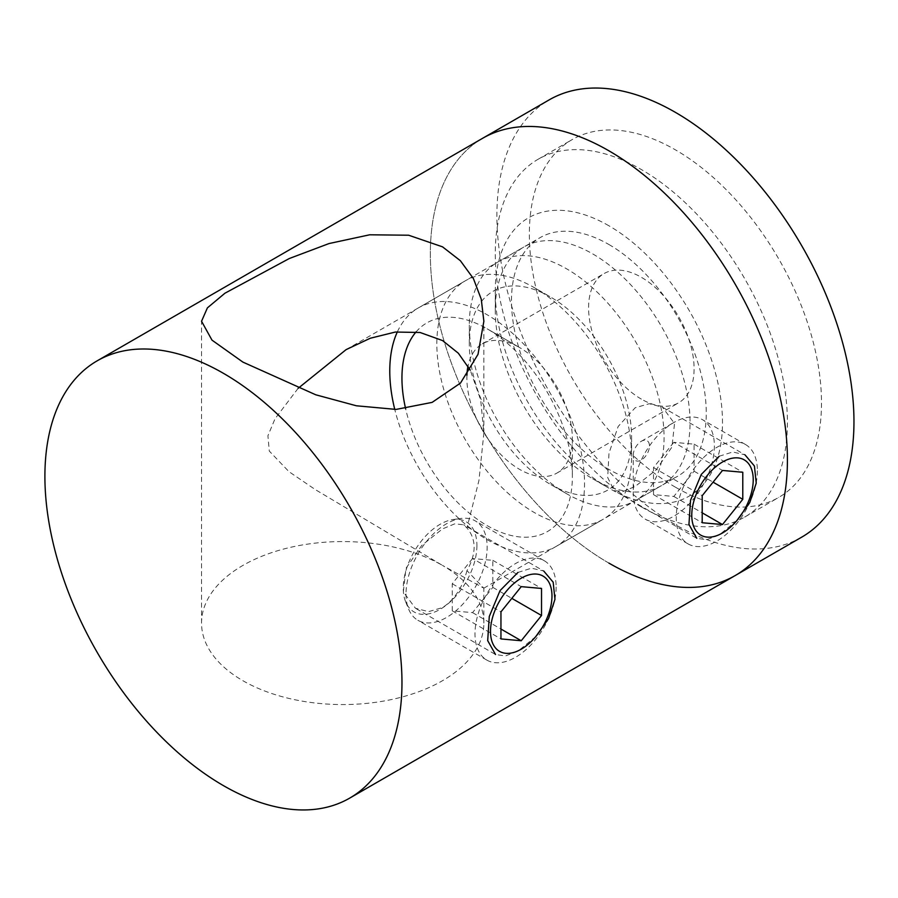 <?xml version="1.0" encoding="UTF-8"?>
<svg xmlns="http://www.w3.org/2000/svg" width="898" height="898" viewBox="0 0 898 898"><rect width="100%" height="100%" fill="white"/><g stroke="black" fill="none" stroke-linecap="round" stroke-linejoin="round"><path stroke-width="0.67" stroke-dasharray="4.49 3.37" d="M416.088 331.901A120.5 69.573 60 0 1 487.154 328.825A120.5 69.573 60 0 1 572.363 476.411A120.5 69.573 60 0 1 487.154 525.611A120.5 69.573 60 0 1 405.627 408.758M466.926 375.241A74.601 43.07 -120 0 0 519.616 469.385A74.601 43.07 -120 0 0 556.917 473.078A74.601 43.07 -120 0 0 572.363 438.931A74.601 43.07 -120 0 0 519.616 347.571L487.154 328.825L519.616 347.571A74.601 43.07 -120 0 0 482.316 343.878A74.601 43.07 -120 0 0 467.993 366.148M675.431 487.187A206.574 119.266 60 0 1 540.473 305.152A206.574 119.266 60 0 1 572.138 139.617A206.574 119.266 60 0 1 675.431 149.854A206.574 119.266 60 0 1 810.378 331.89A206.574 119.266 60 0 1 778.712 497.425A206.574 119.266 60 0 1 675.431 487.187M641.34 506.876A206.574 119.266 60 0 1 506.393 324.829A206.574 119.266 60 0 1 538.059 159.294A206.574 119.266 60 0 1 641.34 169.531A206.574 119.266 60 0 1 776.299 351.567A206.574 119.266 60 0 1 744.633 517.102A206.574 119.266 60 0 1 641.34 506.876M641.34 399.105A74.601 43.07 60 0 1 592.613 333.371A74.601 43.07 60 0 1 604.04 273.598A74.601 43.07 60 0 1 641.34 277.291A74.601 43.07 60 0 1 690.079 343.025A74.601 43.07 60 0 1 678.641 402.798A74.601 43.07 60 0 1 641.34 399.105M397.387 331.811A137.72 79.507 60 0 1 418.3 307.947A137.72 79.507 60 0 1 487.154 314.771A137.72 79.507 60 0 1 577.122 436.136A137.72 79.507 60 0 1 556.019 546.489A137.72 79.507 60 0 1 487.154 539.664A137.72 79.507 60 0 1 394.772 409.443M534.22 287.596L534.22 287.596A137.72 79.507 60 0 1 631.608 456.263A137.72 79.507 60 0 1 603.086 519.313A137.72 79.507 60 0 1 534.22 512.489A137.72 79.507 60 0 1 444.252 391.135A137.72 79.507 60 0 1 465.366 280.782A137.72 79.507 60 0 1 534.22 287.596L550.452 296.969A114.764 66.261 60 0 1 631.608 437.528A114.764 66.261 60 0 1 550.452 484.381L566.683 493.754A137.72 79.507 60 0 1 469.306 325.076A137.72 79.507 60 0 1 497.829 262.036A137.72 79.507 60 0 1 566.683 268.861A137.72 79.507 60 0 1 656.651 390.215A137.72 79.507 60 0 1 635.537 500.568A137.72 79.507 60 0 1 566.683 493.754L550.452 484.381A114.764 66.261 60 0 1 469.306 343.822A114.764 66.261 60 0 1 550.452 296.969L534.22 287.596M608.878 244.492A137.72 79.507 60 0 1 698.846 365.856A137.72 79.507 60 0 1 677.743 476.209A137.72 79.507 60 0 1 608.878 469.385A137.72 79.507 60 0 1 518.909 348.031A137.72 79.507 60 0 1 540.024 237.678A137.72 79.507 60 0 1 608.878 244.492M801.667 537.184A252.484 145.768 60 0 1 675.431 524.679A252.484 145.768 60 0 1 510.479 302.188A252.484 145.768 60 0 1 549.183 99.869M608.878 563.091A252.484 145.768 60 0 1 443.938 340.6A252.484 145.768 60 0 1 482.641 138.281A252.484 145.768 60 0 0 443.938 340.6A252.484 145.768 60 0 0 608.878 563.091A252.484 145.768 60 0 0 735.125 575.596M298.114 388.34L275.012 418.794L267.918 435.743L269.299 451.077L288.954 471.652L315.277 489.578L442.523 565.437A141.166 81.493 0 0 0 288.685 547.769A141.166 81.493 0 0 0 201.545 623.066A141.166 81.493 0 0 0 242.887 680.695A141.166 81.493 0 0 0 396.725 698.363A141.166 81.493 0 0 0 483.865 623.066A141.166 81.493 0 0 0 442.523 565.437L483.831 588.168L466.971 570.6C476.49 553.595 476.49 539.384 466.971 527.957L478.948 480.486L483.865 433.139L480.722 400.081L470.294 370.212M608.878 225.757A160.675 92.763 -120 0 0 495.269 291.345A160.675 92.763 -120 0 0 608.878 488.13L608.878 488.13A160.675 92.763 -120 0 0 722.497 422.531A160.675 92.763 -120 0 0 608.878 225.757M592.658 478.757L608.878 488.13L592.646 478.757A137.72 79.507 60 0 1 495.269 310.091A137.72 79.507 60 0 1 523.792 247.04A137.72 79.507 60 0 1 592.658 253.865A137.72 79.507 60 0 1 682.626 375.218A137.72 79.507 60 0 1 661.512 485.582A137.72 79.507 60 0 1 592.658 478.757A137.72 79.507 60 0 1 592.646 478.757M466.971 570.6C462.537 587.472 454.388 599.808 442.523 607.598L428.559 611.639L415.471 608.283L403.348 591.962L405.963 568.344L421.746 545.445L442.523 528.888L454.758 523.848L463.671 524.791L466.971 527.957M517.955 572.441L531.504 568.187L543.705 571.005L463.671 524.791M535.792 636.559L517.955 651.151L505.383 655.967L495.505 654.496L415.471 608.283M719.208 456.24L732.768 451.986L744.958 454.815L662.41 407.153L649.232 403.73L635.189 407.737L618.172 426.46L609.001 453.142L607.688 477.523L614.21 490.645L623.021 491.532L635.189 486.447L656.124 469.946L671.929 447.092L674.533 423.508L662.41 407.153M737.045 520.369L719.208 534.961L706.636 539.777L696.758 538.295L614.21 490.645M757.384 470.788A57.382 33.125 -60 0 1 732.341 528.54A57.382 33.125 -60 0 1 688.126 543.919A57.382 33.125 -60 0 1 676.239 517.641A57.382 33.125 -60 0 1 701.282 459.899A57.382 33.125 -60 0 1 745.508 444.521A57.382 33.125 -60 0 1 757.384 470.788M633.225 455.331A11.472 6.623 -60 0 1 641.34 441.277A11.472 6.623 -60 0 1 649.456 445.958A11.472 6.623 -60 0 1 641.34 460.012A11.472 6.623 -60 0 1 633.225 455.331L633.225 492.811A57.382 33.125 120 0 0 645.112 519.078A57.382 33.125 120 0 0 689.327 503.711A57.382 33.125 120 0 0 714.381 445.958A57.382 33.125 120 0 0 702.494 419.692A57.382 33.125 120 0 0 673.803 422.531A57.382 33.125 120 0 0 633.225 492.811M673.803 442.332L653.52 467.577L653.52 494.63L673.803 496.437L694.087 471.203L694.087 444.151L673.803 442.332L722.497 470.451M694.087 444.151L742.781 472.258M694.087 471.203L713.079 482.159M673.803 496.437L702.202 512.837M653.52 494.63L702.202 522.737M653.52 467.577L702.202 495.685M556.131 586.989A57.382 33.125 -60 0 1 531.088 644.73A57.382 33.125 -60 0 1 486.862 660.109A57.382 33.125 -60 0 1 474.986 633.842A57.382 33.125 -60 0 1 500.029 576.089A57.382 33.125 -60 0 1 544.244 560.722A57.382 33.125 -60 0 1 556.131 586.989M476.917 545.58A52.084 30.072 -60 0 1 446.766 604.803A52.084 30.072 -60 0 1 405.683 601.873A52.084 30.072 -60 0 1 403.258 588.1A52.084 30.072 -60 0 1 453.232 519.527A52.084 30.072 -60 0 1 476.917 545.58M406.008 594.016A57.382 33.125 120 0 0 408.68 609.192A57.382 33.125 120 0 0 417.884 620.282A57.382 33.125 120 0 0 462.111 604.904A57.382 33.125 120 0 0 487.154 547.163A57.382 33.125 120 0 0 475.267 520.896A57.382 33.125 120 0 0 461.056 518.46A57.382 33.125 120 0 0 406.008 594.016M472.55 558.534L452.255 583.767L452.255 610.82L472.55 612.627L492.834 587.393L492.834 560.341L472.55 558.534L521.244 586.641M492.834 560.341L541.528 588.448M492.834 587.393L511.826 598.36M472.55 612.627L500.949 629.027M452.255 610.82L500.949 638.927M452.255 583.767L500.949 611.875M538.059 159.294L572.138 139.617M482.316 343.878L604.04 273.598M556.019 546.489L603.086 519.313M631.608 437.528L631.608 456.263M635.537 500.568L677.743 476.209M497.829 262.036L540.024 237.678M469.306 343.822L469.306 325.076M418.3 307.947L465.366 280.782M556.917 473.078L678.641 402.798M744.633 517.102L778.712 497.425M572.363 438.931L572.363 476.411M201.545 623.066L201.545 321.26M495.269 310.091L495.269 291.345M346.112 349.625L523.792 247.04M483.831 588.168L661.512 485.582M483.865 623.066L483.865 588.1M483.865 433.139L483.865 321.26M688.126 543.919L645.112 519.078M745.508 444.521L702.494 419.692M641.34 441.277L673.803 422.531M405.683 601.873L408.68 609.192M486.862 660.109L417.884 620.282M544.244 560.722L475.267 520.896M453.232 519.527L461.056 518.46"/><path stroke-width="1.35" d="M405.627 408.758A120.5 69.573 60 0 1 416.088 331.901M467.993 366.148A74.601 43.07 -120 0 0 466.926 375.241M97.197 360.816A252.484 145.768 60 0 1 223.434 373.321A252.484 145.768 60 0 1 401.967 682.559A252.484 145.768 60 0 1 349.67 798.131A252.484 145.768 60 0 1 223.434 785.627A252.484 145.768 60 0 1 44.9 476.4A252.484 145.768 60 0 1 97.197 360.816L482.641 138.281A252.484 145.768 60 0 1 608.878 150.785A252.484 145.768 60 0 1 773.829 373.276A252.484 145.768 60 0 1 735.125 575.596A252.484 145.768 60 0 1 608.878 563.091M675.431 112.373A252.484 145.768 60 0 1 840.371 334.864A252.484 145.768 60 0 1 801.667 537.184L735.125 575.596A252.484 145.768 60 0 0 773.829 373.276A252.484 145.768 60 0 0 608.878 150.785A252.484 145.768 60 0 0 482.641 138.281L549.183 99.869A252.484 145.768 60 0 1 675.431 112.373M394.772 409.443A137.72 79.507 60 0 1 397.387 331.811M242.887 362.096L211.995 340.14L201.545 321.26L207.404 307.868L224.927 293.219L289.302 258.523L329.038 243.549L369.695 234.793L408.646 235.22L442.523 246.838L460.36 260.701L473.426 278.593L481.261 299.202L483.865 321.26L478.017 354.328L460.494 383.064L432.118 402.383L396.119 409.409L356.383 405.784L315.737 394.783L242.887 362.096M470.294 370.212L458.339 353.217L442.523 340.544L420.107 332.496L395.389 332.036L370.279 338.243L346.112 349.625L298.114 388.34M543.705 571.005L553.168 582.196L554.964 599.336L548.532 618.688L535.792 636.559M744.958 454.815L754.421 466.006L756.228 483.135L749.785 502.498L737.045 520.369M696.758 538.295L688.946 524.432L690.528 500.321L701.271 474.447L719.208 456.24M495.505 654.496L487.693 640.622L489.275 616.511L500.018 590.637L517.955 572.441M691.763 515.239A43.463 25.099 120 0 0 722.497 532.985A43.463 25.099 120 0 0 753.231 479.757A43.463 25.099 120 0 0 722.497 462.01A43.463 25.099 120 0 0 691.763 515.239M742.781 472.258L722.497 470.451L702.202 495.685L702.202 522.737L722.497 524.544L742.781 499.31L742.781 472.258M713.079 482.159L742.781 499.31M702.202 512.837L722.497 524.544M490.499 631.44A43.463 25.099 120 0 0 521.244 649.187A43.463 25.099 120 0 0 551.978 595.946A43.463 25.099 120 0 0 521.244 578.2A43.463 25.099 120 0 0 490.499 631.44M541.528 588.448L521.244 586.641L500.949 611.875L500.949 638.927L521.244 640.745L541.528 615.5L541.528 588.448M511.826 598.36L541.528 615.5M500.949 629.027L521.244 640.745M349.67 798.131L735.125 575.596"/></g></svg>
